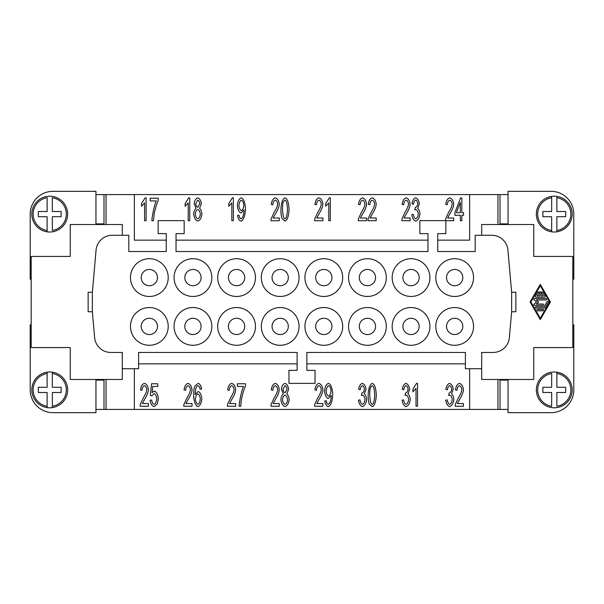 <?xml version="1.0" encoding="UTF-8"?>
<svg xmlns="http://www.w3.org/2000/svg" width="604" height="604" viewBox="0 0 604 604"><rect width="100%" height="100%" fill="white"/><g stroke="black" fill="none" stroke-linecap="round" stroke-linejoin="round"><path stroke-width="0.91" d="M551.663 373.491L551.663 387.285L542.875 387.285L542.875 392.494L551.663 392.494L551.663 406.281A16.602 16.602 0 0 1 551.663 373.491M536.367 389.89A17.901 17.901 0 0 1 556.873 372.177A17.901 17.901 0 0 1 556.873 407.602A17.901 17.901 0 0 1 536.367 389.89A17.901 17.901 0 0 0 551.663 407.602M556.873 372.177L556.873 373.491L556.873 372.177M554.268 232.019A17.901 17.901 0 0 1 551.663 231.823L551.663 216.715L542.875 216.715L542.875 211.506L551.663 211.506L551.663 196.398A17.901 17.901 0 0 0 551.663 231.823L551.663 230.509A16.602 16.602 0 0 1 551.663 197.719L551.663 196.398A17.901 17.901 0 0 1 556.873 196.398L556.873 211.506L565.661 211.506L565.661 216.715L556.873 216.715L556.873 231.823A17.901 17.901 0 0 1 554.268 232.019M572.169 214.11A17.901 17.901 0 0 0 556.873 196.398L556.873 197.719A16.602 16.602 0 0 1 556.873 230.509L556.873 231.823A17.901 17.901 0 0 0 572.169 214.11M49.732 371.981A17.901 17.901 0 0 1 52.337 372.177L52.337 387.285L61.125 387.285L61.125 392.494L52.337 392.494L52.337 407.602A17.901 17.901 0 0 0 52.337 372.177L52.337 373.491A16.602 16.602 0 0 1 52.337 406.281L52.337 407.602A17.901 17.901 0 0 1 47.127 407.602L47.127 392.494L38.339 392.494L38.339 387.285L47.127 387.285L47.127 372.177A17.901 17.901 0 0 1 49.732 371.981M31.831 389.89A17.901 17.901 0 0 0 47.127 407.602L47.127 406.281A16.602 16.602 0 0 1 47.127 373.491L47.127 372.177A17.901 17.901 0 0 0 31.831 389.89M52.337 230.509L52.337 216.715L61.125 216.715L61.125 211.506L52.337 211.506L52.337 197.719A16.602 16.602 0 0 1 52.337 230.509M67.633 214.11A17.901 17.901 0 0 1 47.127 231.823A17.901 17.901 0 0 1 47.127 196.398A17.901 17.901 0 0 1 67.633 214.11A17.901 17.901 0 0 0 52.337 196.398M47.127 231.823L47.127 230.509L47.127 231.823M141.2 326.417A8.139 8.139 0 0 0 149.339 334.548A8.139 8.139 0 0 0 157.47 326.417A8.139 8.139 0 0 0 149.339 318.278A8.139 8.139 0 0 0 141.2 326.417M168.214 326.417A18.883 18.883 0 0 1 149.339 345.292A18.883 18.883 0 0 1 130.456 326.417A18.883 18.883 0 0 1 149.339 307.534A18.883 18.883 0 0 1 168.214 326.417M184.816 326.417A8.139 8.139 0 0 0 192.955 334.548A8.139 8.139 0 0 0 201.094 326.417A8.139 8.139 0 0 0 192.955 318.278A8.139 8.139 0 0 0 184.816 326.417M211.83 326.417A18.883 18.883 0 0 1 192.955 345.292A18.883 18.883 0 0 1 174.073 326.417A18.883 18.883 0 0 1 192.955 307.534A18.883 18.883 0 0 1 211.83 326.417M228.433 326.417A8.139 8.139 0 0 0 236.572 334.548A8.139 8.139 0 0 0 244.711 326.417A8.139 8.139 0 0 0 236.572 318.278A8.139 8.139 0 0 0 228.433 326.417M255.454 326.417A18.883 18.883 0 0 1 236.572 345.292A18.883 18.883 0 0 1 217.697 326.417A18.883 18.883 0 0 1 236.572 307.534A18.883 18.883 0 0 1 255.454 326.417M272.057 326.417A8.139 8.139 0 0 0 280.188 334.548A8.139 8.139 0 0 0 288.327 326.417A8.139 8.139 0 0 0 280.188 318.278A8.139 8.139 0 0 0 272.057 326.417M299.071 326.417A18.883 18.883 0 0 1 280.188 345.292A18.883 18.883 0 0 1 261.313 326.417A18.883 18.883 0 0 1 280.188 307.534A18.883 18.883 0 0 1 299.071 326.417M315.673 326.417A8.139 8.139 0 0 0 323.812 334.548A8.139 8.139 0 0 0 331.943 326.417A8.139 8.139 0 0 0 323.812 318.278A8.139 8.139 0 0 0 315.673 326.417M342.687 326.417A18.883 18.883 0 0 1 323.812 345.292A18.883 18.883 0 0 1 304.929 326.417A18.883 18.883 0 0 1 323.812 307.534A18.883 18.883 0 0 1 342.687 326.417M359.289 326.417A8.139 8.139 0 0 0 367.428 334.548A8.139 8.139 0 0 0 375.567 326.417A8.139 8.139 0 0 0 367.428 318.278A8.139 8.139 0 0 0 359.289 326.417M386.303 326.417A18.883 18.883 0 0 1 367.428 345.292A18.883 18.883 0 0 1 348.546 326.417A18.883 18.883 0 0 1 367.428 307.534A18.883 18.883 0 0 1 386.303 326.417M402.906 326.417A8.139 8.139 0 0 0 411.045 334.548A8.139 8.139 0 0 0 419.184 326.417A8.139 8.139 0 0 0 411.045 318.278A8.139 8.139 0 0 0 402.906 326.417M429.927 326.417A18.883 18.883 0 0 1 411.045 345.292A18.883 18.883 0 0 1 392.17 326.417A18.883 18.883 0 0 1 411.045 307.534A18.883 18.883 0 0 1 429.927 326.417M446.53 326.417A8.139 8.139 0 0 0 454.661 334.548A8.139 8.139 0 0 0 462.8 326.417A8.139 8.139 0 0 0 454.661 318.278A8.139 8.139 0 0 0 446.53 326.417M473.544 326.417A18.883 18.883 0 0 1 454.661 345.292A18.883 18.883 0 0 1 435.786 326.417A18.883 18.883 0 0 1 454.661 307.534A18.883 18.883 0 0 1 473.544 326.417M141.2 277.583A8.139 8.139 0 0 0 149.339 285.722A8.139 8.139 0 0 0 157.47 277.583A8.139 8.139 0 0 0 149.339 269.452A8.139 8.139 0 0 0 141.2 277.583M168.214 277.583A18.883 18.883 0 0 1 149.339 296.466A18.883 18.883 0 0 1 130.456 277.583A18.883 18.883 0 0 1 149.339 258.708A18.883 18.883 0 0 1 168.214 277.583M184.816 277.583A8.139 8.139 0 0 0 192.955 285.722A8.139 8.139 0 0 0 201.094 277.583A8.139 8.139 0 0 0 192.955 269.452A8.139 8.139 0 0 0 184.816 277.583M211.83 277.583A18.883 18.883 0 0 1 192.955 296.466A18.883 18.883 0 0 1 174.073 277.583A18.883 18.883 0 0 1 192.955 258.708A18.883 18.883 0 0 1 211.83 277.583M228.433 277.583A8.139 8.139 0 0 0 236.572 285.722A8.139 8.139 0 0 0 244.711 277.583A8.139 8.139 0 0 0 236.572 269.452A8.139 8.139 0 0 0 228.433 277.583M255.454 277.583A18.883 18.883 0 0 1 236.572 296.466A18.883 18.883 0 0 1 217.697 277.583A18.883 18.883 0 0 1 236.572 258.708A18.883 18.883 0 0 1 255.454 277.583M272.057 277.583A8.139 8.139 0 0 0 280.188 285.722A8.139 8.139 0 0 0 288.327 277.583A8.139 8.139 0 0 0 280.188 269.452A8.139 8.139 0 0 0 272.057 277.583M299.071 277.583A18.883 18.883 0 0 1 280.188 296.466A18.883 18.883 0 0 1 261.313 277.583A18.883 18.883 0 0 1 280.188 258.708A18.883 18.883 0 0 1 299.071 277.583M315.673 277.583A8.139 8.139 0 0 0 323.812 285.722A8.139 8.139 0 0 0 331.943 277.583A8.139 8.139 0 0 0 323.812 269.452A8.139 8.139 0 0 0 315.673 277.583M342.687 277.583A18.883 18.883 0 0 1 323.812 296.466A18.883 18.883 0 0 1 304.929 277.583A18.883 18.883 0 0 1 323.812 258.708A18.883 18.883 0 0 1 342.687 277.583M359.289 277.583A8.139 8.139 0 0 0 367.428 285.722A8.139 8.139 0 0 0 375.567 277.583A8.139 8.139 0 0 0 367.428 269.452A8.139 8.139 0 0 0 359.289 277.583M386.303 277.583A18.883 18.883 0 0 1 367.428 296.466A18.883 18.883 0 0 1 348.546 277.583A18.883 18.883 0 0 1 367.428 258.708A18.883 18.883 0 0 1 386.303 277.583M402.906 277.583A8.139 8.139 0 0 0 411.045 285.722A8.139 8.139 0 0 0 419.184 277.583A8.139 8.139 0 0 0 411.045 269.452A8.139 8.139 0 0 0 402.906 277.583M429.927 277.583A18.883 18.883 0 0 1 411.045 296.466A18.883 18.883 0 0 1 392.17 277.583A18.883 18.883 0 0 1 411.045 258.708A18.883 18.883 0 0 1 429.927 277.583M446.53 277.583A8.139 8.139 0 0 0 454.661 285.722A8.139 8.139 0 0 0 462.8 277.583A8.139 8.139 0 0 0 454.661 269.452A8.139 8.139 0 0 0 446.53 277.583M473.544 277.583A18.883 18.883 0 0 1 454.661 296.466A18.883 18.883 0 0 1 435.786 277.583A18.883 18.883 0 0 1 454.661 258.708A18.883 18.883 0 0 1 473.544 277.583M142.287 403.555L148.418 403.555L148.418 406.25L140.128 406.25L140.302 404.303L143.344 397.825C145.519 394.374 146.674 391.641 146.817 389.633C146.561 387.481 145.775 386.167 144.454 385.684C143.088 386.145 142.265 387.662 142.008 390.252L140.43 389.957C140.966 386.16 142.317 383.963 144.492 383.374C146.697 384.136 148.003 386.243 148.395 389.701C148.327 392.094 147.097 395.258 144.696 399.184L142.287 403.555M185.904 403.555L192.034 403.555L192.034 406.25L183.752 406.25L183.926 404.303L186.961 397.825C189.135 394.374 190.298 391.641 190.434 389.633C190.177 387.481 189.392 386.167 188.078 385.684C186.704 386.145 185.889 387.662 185.624 390.252L184.046 389.957C184.582 386.16 185.941 383.963 188.108 383.374C190.313 384.136 191.619 386.243 192.019 389.701C191.944 392.094 190.713 395.258 188.32 399.184L185.904 403.555M229.52 403.555L235.651 403.555L235.651 406.25L227.368 406.25L227.542 404.303L230.585 397.825C232.751 394.374 233.914 391.641 234.058 389.633C233.793 387.481 233.008 386.167 231.694 385.684C230.32 386.145 229.505 387.662 229.241 390.252L227.663 389.957C228.199 386.16 229.558 383.963 231.725 383.374C233.929 384.136 235.235 386.243 235.636 389.701C235.56 392.094 234.329 395.258 231.936 399.184L229.52 403.555M273.136 403.555L279.267 403.555L279.267 406.25L270.985 406.25L271.158 404.303L274.201 397.825C276.375 394.374 277.53 391.641 277.674 389.633C277.417 387.481 276.624 386.167 275.311 385.684C273.937 386.145 273.121 387.662 272.865 390.252L271.279 389.957C271.823 386.16 273.174 383.963 275.349 383.374C277.553 384.136 278.852 386.243 279.252 389.701C279.184 392.094 277.946 395.258 275.552 399.184L273.136 403.555M316.76 403.555L322.891 403.555L322.891 406.25L314.601 406.25L314.775 404.303L317.817 397.825C319.992 394.374 321.147 391.641 321.29 389.633C321.034 387.481 320.248 386.167 318.927 385.684C317.561 386.145 316.738 387.662 316.481 390.252L314.903 389.957C315.439 386.16 316.79 383.963 318.965 383.374C321.169 384.136 322.476 386.243 322.868 389.701C322.8 392.094 321.57 395.258 319.169 399.184L316.76 403.555M362.423 406.635C360.354 405.911 359.025 403.774 358.451 400.203L359.976 399.84C360.46 402.521 361.283 404.016 362.423 404.325C363.827 403.744 364.688 402.158 364.997 399.561C364.718 397.122 363.902 395.65 362.543 395.137L361.471 395.446L361.887 393.03C363.231 392.728 364.084 391.46 364.438 389.233C364.212 387.27 363.525 386.084 362.392 385.669C361.283 386.009 360.528 387.383 360.135 389.784L358.602 389.286C359.259 385.911 360.505 383.94 362.355 383.374C364.355 384.174 365.579 386.145 366.024 389.286L364.303 393.899C365.631 394.903 366.409 396.775 366.628 399.508C366.137 403.366 364.74 405.745 362.423 406.635M406.047 406.635C403.97 405.911 402.649 403.774 402.068 400.203L403.593 399.84C404.084 402.521 404.899 404.016 406.047 404.325C407.451 403.744 408.304 402.158 408.614 399.561C408.334 397.122 407.519 395.65 406.167 395.137L405.088 395.446L405.503 393.03C406.854 392.728 407.7 391.46 408.055 389.233C407.828 387.27 407.141 386.084 406.009 385.669C404.899 386.009 404.151 387.383 403.751 389.784L402.226 389.286C402.876 385.911 404.121 383.94 405.971 383.374C407.979 384.174 409.195 386.145 409.64 389.286L407.919 393.899C409.248 394.903 410.025 396.775 410.244 399.508C409.761 403.366 408.357 405.745 406.047 406.635M449.663 406.635C447.587 405.911 446.265 403.774 445.684 400.203L447.217 399.84C447.7 402.521 448.515 404.016 449.663 404.325C451.067 403.744 451.92 402.158 452.23 399.561C451.958 397.122 451.135 395.65 449.784 395.137L448.704 395.446L449.127 393.03C450.471 392.728 451.324 391.46 451.679 389.233C451.445 387.27 450.765 386.084 449.625 385.669C448.515 386.009 447.768 387.383 447.368 389.784L445.843 389.286C446.492 385.911 447.745 383.94 449.595 383.374C451.596 384.174 452.819 386.145 453.257 389.286L451.535 393.899C452.872 394.903 453.642 396.775 453.868 399.508C453.377 403.366 451.973 405.745 449.663 406.635M445.458 220.626L445.631 218.761L448.674 212.283C450.848 208.833 452.003 206.1 452.147 204.092C451.89 201.94 451.097 200.626 449.784 200.151C448.41 200.603 447.594 202.121 447.337 204.718L445.752 204.416C446.296 200.619 447.647 198.422 449.821 197.84C452.026 198.595 453.325 200.709 453.725 204.16C453.657 206.56 452.419 209.716 450.025 213.642L447.609 218.021L453.74 218.021L453.74 220.709L445.873 220.709M403.993 218.021L410.124 218.021L410.124 220.709L401.841 220.709L402.015 218.761L405.058 212.283C407.224 208.833 408.387 206.1 408.531 204.092C408.266 201.94 407.481 200.626 406.167 200.151C404.793 200.603 403.978 202.121 403.714 204.718L402.136 204.416C402.672 200.619 404.031 198.422 406.198 197.84C408.402 198.595 409.708 200.709 410.108 204.16C410.033 206.56 408.802 209.716 406.409 213.642L403.993 218.021M360.377 218.021L366.507 218.021L366.507 220.709L358.225 220.709L358.399 218.761L361.434 212.283C363.608 208.833 364.771 206.1 364.907 204.092C364.65 201.94 363.865 200.626 362.543 200.151C361.177 200.603 360.362 202.121 360.097 204.718L358.519 204.416C359.055 200.619 360.414 198.422 362.581 197.84C364.786 198.595 366.092 200.709 366.492 204.16C366.417 206.56 365.186 209.716 362.793 213.642L360.377 218.021M316.76 218.021L322.891 218.021L322.891 220.709L314.601 220.709L314.775 218.761L317.817 212.283C319.992 208.833 321.147 206.1 321.29 204.092C321.034 201.94 320.248 200.626 318.927 200.151C317.561 200.603 316.738 202.121 316.481 204.718L314.903 204.416C315.439 200.619 316.79 198.422 318.965 197.84C321.169 198.595 322.476 200.709 322.868 204.16C322.8 206.56 321.57 209.716 319.169 213.642L316.76 218.021M273.136 218.021L279.267 218.021L279.267 220.709L270.985 220.709L271.158 218.761L274.201 212.283C276.375 208.833 277.53 206.1 277.674 204.092C277.417 201.94 276.624 200.626 275.311 200.151C273.937 200.603 273.121 202.121 272.865 204.718L271.279 204.416C271.823 200.619 273.174 198.422 275.349 197.84C277.553 198.595 278.852 200.709 279.252 204.16C279.184 206.56 277.946 209.716 275.552 213.642L273.136 218.021M233.363 197.84L233.363 220.709L231.83 220.709L231.83 202.891L228.757 206.258L228.757 203.548L232.366 197.84L233.363 197.84M189.739 197.84L189.739 220.709L188.214 220.709L188.214 202.891L185.141 206.258L185.141 203.548L188.75 197.84L189.739 197.84M146.123 197.84L146.123 220.709L144.598 220.709L144.598 202.891L141.525 206.258L141.525 203.548L145.134 197.84L146.123 197.84M156.285 200.913L150.154 200.913L150.154 198.218L158.248 198.218L158.248 200.392C156.579 204.212 155.19 208.893 154.08 214.443L153.484 220.709L151.906 220.709C151.8 217.025 154.609 204.054 156.285 200.913M197.802 207.27L199.811 203.759C199.569 201.789 198.897 200.573 197.78 200.128L195.749 203.601C195.975 205.632 196.655 206.855 197.802 207.27M197.802 218.799C199.184 218.263 200.022 216.745 200.317 214.231C200.015 211.657 199.161 210.101 197.75 209.558C196.368 210.101 195.53 211.627 195.251 214.126C195.537 216.617 196.391 218.172 197.802 218.799M193.665 214.11C193.892 211.347 194.692 209.422 196.066 208.342L194.171 203.707C194.556 200.505 195.749 198.55 197.765 197.84C199.788 198.573 201.004 200.558 201.396 203.774L199.554 208.342C200.906 209.573 201.691 211.528 201.902 214.194C201.449 217.953 200.075 220.249 197.78 221.094C195.492 220.256 194.118 217.931 193.665 214.11M241.419 200.151C240.06 200.754 239.214 202.582 238.882 205.617C239.176 208.335 240.014 209.966 241.381 210.517C242.725 210.003 243.533 208.297 243.812 205.39C243.518 202.438 242.717 200.687 241.419 200.151M241.034 221.094C239.229 220.551 238.067 218.663 237.531 215.432L239.003 215.19C239.38 217.334 240.067 218.542 241.072 218.799C242.732 217.969 243.714 215.213 244.008 210.532L243.986 209.973L241.004 212.978C238.995 212.17 237.765 209.694 237.304 205.534C237.765 201.23 239.078 198.663 241.23 197.84C243.593 198.58 245.02 202.249 245.518 208.848C245.065 216.058 243.571 220.143 241.034 221.094M285.005 218.799C286.349 218.497 287.179 215.386 287.481 209.475C287.179 203.548 286.349 200.445 284.982 200.151L283.284 201.781C282.763 203.171 282.498 205.73 282.498 209.475C282.808 215.394 283.638 218.505 285.005 218.799M282.151 218.746C281.328 216.836 280.92 213.748 280.92 209.475C281.275 202.695 282.642 198.822 285.005 197.84C287.353 198.603 288.704 202.476 289.067 209.475C288.712 216.217 287.353 220.09 285.005 221.094L282.151 218.746M330.305 197.84L330.305 220.709L328.78 220.709L328.78 202.891L325.699 206.258L325.699 203.548L329.316 197.84L330.305 197.84M370.086 218.021L376.216 218.021L376.216 220.709L367.934 220.709L368.108 218.761L371.143 212.283C373.317 208.833 374.472 206.1 374.616 204.092C374.359 201.94 373.574 200.626 372.253 200.151C370.886 200.603 370.071 202.121 369.807 204.718L368.229 204.416C368.765 200.619 370.116 198.422 372.291 197.84C374.495 198.595 375.801 200.709 376.201 204.16C376.126 206.56 374.895 209.716 372.502 213.642L370.086 218.021M415.748 221.094C413.68 220.377 412.351 218.233 411.777 214.669L413.302 214.299C413.793 216.987 414.608 218.474 415.748 218.784C417.153 218.203 418.013 216.617 418.323 214.02C418.044 211.581 417.228 210.109 415.877 209.596L414.797 209.905L415.212 207.497C416.556 207.187 417.409 205.919 417.764 203.691C417.538 201.728 416.851 200.543 415.718 200.128C414.608 200.468 413.853 201.842 413.461 204.243L411.928 203.744C412.585 200.369 413.831 198.399 415.68 197.84C417.689 198.633 418.904 200.603 419.35 203.744L417.628 208.365C418.957 209.362 419.735 211.234 419.954 213.975C419.463 217.833 418.066 220.203 415.748 221.094M460.308 202.408L456.382 212.683L460.308 212.683L460.308 202.408M461.834 220.709L460.308 220.709L460.308 215.258L454.872 215.258L454.872 212.683L460.588 197.923L461.834 197.923L461.834 212.683L463.525 212.683L463.525 215.258L461.834 215.258L461.834 220.709M457.319 403.555L463.449 403.555L463.449 406.25L455.167 406.25L455.341 404.303L458.383 397.825C460.558 394.374 461.713 391.641 461.856 389.633C461.599 387.481 460.807 386.167 459.493 385.684C458.119 386.145 457.304 387.662 457.039 390.252L455.461 389.957C455.997 386.16 457.356 383.963 459.523 383.374C461.735 384.136 463.034 386.243 463.434 389.701C463.359 392.094 462.128 395.258 459.735 399.184L457.319 403.555M417.538 383.374L417.538 406.25L416.013 406.25L416.013 388.432L412.94 391.8L412.94 389.089L416.549 383.374L417.538 383.374M372.238 404.34C373.589 404.038 374.412 400.928 374.722 395.016C374.42 389.089 373.582 385.979 372.223 385.684L370.516 387.323C369.995 388.712 369.739 391.271 369.739 395.016C370.041 400.935 370.871 404.046 372.238 404.34M369.391 404.287C368.568 402.377 368.153 399.282 368.153 395.016C368.516 388.236 369.875 384.363 372.238 383.374C374.586 384.136 375.945 388.017 376.3 395.016C375.945 401.758 374.593 405.631 372.238 406.635L369.391 404.287M328.651 385.684C327.3 386.296 326.454 388.115 326.122 391.158C326.417 393.876 327.247 395.507 328.621 396.058C329.958 395.544 330.773 393.838 331.052 390.931C330.758 387.979 329.958 386.228 328.651 385.684M328.274 406.635C326.47 406.092 325.299 404.204 324.763 400.973L326.243 400.724C326.621 402.876 327.308 404.084 328.304 404.34C329.965 403.51 330.947 400.754 331.241 396.073L331.226 395.514L328.236 398.519C326.236 397.711 324.997 395.227 324.537 391.067C325.005 386.771 326.311 384.204 328.463 383.374C330.826 384.121 332.26 387.791 332.751 394.389C332.306 401.6 330.811 405.677 328.274 406.635M285.035 392.804L287.051 389.301C286.809 387.323 286.13 386.115 285.02 385.669L282.989 389.142C283.208 391.173 283.895 392.396 285.035 392.804M285.035 404.34C286.424 403.804 287.262 402.287 287.557 399.772C287.255 397.198 286.394 395.643 284.982 395.099C283.601 395.643 282.77 397.16 282.483 399.667C282.778 402.151 283.631 403.714 285.035 404.34M280.905 399.652C281.132 396.888 281.925 394.963 283.299 393.884L281.404 389.248C281.789 386.047 282.989 384.091 285.005 383.374C287.028 384.114 288.236 386.092 288.629 389.316L286.787 393.884C288.146 395.114 288.923 397.062 289.135 399.735C288.682 403.495 287.308 405.79 285.02 406.635C282.725 405.797 281.351 403.472 280.905 399.652M243.518 386.454L237.387 386.454L237.387 383.759L245.481 383.759L245.481 385.933C243.812 389.754 242.423 394.435 241.313 399.984L240.724 406.25L239.146 406.25C239.041 402.566 241.842 389.595 243.518 386.454M197.923 404.34C199.192 403.789 199.984 402.022 200.286 399.025C199.999 396.149 199.192 394.45 197.87 393.936C196.519 394.48 195.696 396.118 195.386 398.866C195.726 401.819 196.572 403.638 197.923 404.34M198.112 383.374C199.939 383.94 201.117 385.835 201.653 389.059L200.128 389.286L199.554 386.87L198.006 385.669L196.708 386.417C195.839 387.881 195.319 390.577 195.145 394.51L198.18 391.468C200.173 392.298 201.404 394.759 201.864 398.851C201.396 403.087 200.098 405.677 197.953 406.635C195.545 405.903 194.095 402.219 193.612 395.59C193.612 391.188 194.058 387.987 194.949 385.979L198.112 383.374M154.08 406.635C151.966 405.956 150.63 403.834 150.064 400.278L151.68 400.029C152.11 402.543 152.903 403.978 154.08 404.34C155.522 403.744 156.398 401.879 156.715 398.761C156.428 395.839 155.545 394.118 154.058 393.589L151.785 395.809L150.343 395.461L151.559 383.759L157.757 383.759L157.757 386.432L152.774 386.432L152.117 392.547L154.481 391.12C156.587 391.958 157.878 394.42 158.346 398.504L157.357 403.872L154.08 406.635M437.734 240.15L469.64 240.15L469.64 194.579L134.36 194.579L134.36 240.15L166.266 240.15M134.36 368.727L134.36 409.421L469.64 409.421L469.64 368.727M539.591 292.51A0.679 0.679 0 0 1 540.27 291.83A0.679 0.679 0 0 1 540.95 292.51L540.95 295.9L543.321 295.9L541.562 292.842A0.679 0.679 0 0 1 541.811 291.921A0.679 0.679 0 0 1 542.732 292.17L545.08 296.239A0.679 0.679 0 0 1 544.491 297.251L536.05 297.251A0.679 0.679 0 0 1 535.461 296.239L537.809 292.17A0.679 0.679 0 0 1 538.738 291.921A0.679 0.679 0 0 1 538.987 292.842L537.228 295.9L539.591 295.9L539.591 292.51M537.613 310.818A0.679 0.679 0 0 1 536.933 310.139A0.679 0.679 0 0 1 537.613 309.459L542.928 309.459A0.679 0.679 0 0 1 543.608 310.139A0.679 0.679 0 0 1 542.928 310.818L537.613 310.818M540.27 318.278L549.655 302L540.27 285.722L530.886 302L540.27 318.278M550.44 302L540.27 319.629L530.101 302L540.27 284.371L550.44 302M545.08 307.761A0.679 0.679 0 0 1 544.491 308.1L536.05 308.1A0.679 0.679 0 0 1 535.37 307.428A0.679 0.679 0 0 1 536.05 306.749L544.106 306.749L547.035 301.66A0.679 0.679 0 0 1 547.964 301.411A0.679 0.679 0 0 1 548.213 302.34L545.08 307.761M536.299 304.031L542.928 304.031A0.679 0.679 0 0 1 543.608 304.71A0.679 0.679 0 0 1 542.928 305.39L534.487 305.39A0.679 0.679 0 0 1 534.042 304.197L536.579 302L534.042 299.803A0.679 0.679 0 0 1 534.487 298.61L546.061 298.61A0.679 0.679 0 0 1 546.733 299.29A0.679 0.679 0 0 1 546.061 299.969L536.299 299.969L538.647 302L536.299 304.031M481.682 235.273L481.682 224.529L533.762 224.529L533.762 256.428L572.826 256.428L572.826 347.572L533.762 347.572L533.762 379.471L481.682 379.471L481.682 368.727L465.405 368.727L465.405 352.457L306.885 352.457L306.885 370.358L315.024 370.358L315.024 383.374L288.976 383.374L288.976 370.358L297.115 370.358L297.115 352.457L138.595 352.457L138.595 368.727L122.318 368.727L122.318 352.457L110.849 352.457A16.278 16.278 0 0 1 94.632 337.598L92.374 311.762L88.139 311.762L88.139 292.238L92.374 292.238L96.059 250.124A16.278 16.278 0 0 1 112.268 235.273L128.826 235.273L128.826 251.543L166.266 251.543L166.266 233.642L158.127 233.642L158.127 220.626L184.167 220.626L184.167 233.642L176.028 233.642L176.028 251.543L427.972 251.543L427.972 233.642L419.833 233.642L419.833 220.626L445.873 220.626L445.873 233.642L437.734 233.642L437.734 251.543L475.174 251.543L475.174 235.273L491.731 235.273A16.278 16.278 0 0 1 507.941 250.124L511.626 292.238L515.861 292.238L515.861 311.762L511.626 311.762L509.368 337.598A16.278 16.278 0 0 1 493.151 352.457L481.682 352.457L481.682 368.727M122.318 235.273L122.318 224.529L70.238 224.529L70.238 256.428L31.174 256.428L31.174 347.572L70.238 347.572L70.238 379.471L122.318 379.471L122.318 368.727M95.953 224.529L95.953 191.325L52.986 191.325A22.786 22.786 0 0 0 30.2 214.11L30.2 279.214L31.174 279.214M95.953 223.88L103.994 223.88L103.994 194.579L134.36 194.579M106.047 194.579L106.047 224.529M572.826 324.786L573.8 324.786L573.8 389.89A22.786 22.786 0 0 1 551.014 412.675L508.047 412.675L508.047 379.471M508.047 380.12L500.006 380.12L500.006 409.421L469.64 409.421M497.953 409.421L497.953 379.471M176.028 240.15L427.972 240.15M497.953 224.529L497.953 194.579L500.006 194.579L500.006 223.88L508.047 223.88M469.64 194.579L497.953 194.579M465.405 363.85L306.885 363.85M511.626 292.238L511.626 311.762M92.374 311.762L92.374 292.238M47.127 230.509L47.127 216.715L38.339 216.715L38.339 211.506L47.127 211.506L47.127 197.719A16.602 16.602 0 0 0 47.127 230.509M103.994 194.579L95.953 194.579M106.047 379.471L106.047 409.421L103.994 409.421L103.994 380.12L95.953 380.12M103.994 409.421L95.953 409.421M52.986 412.675A22.786 22.786 0 0 1 30.2 389.89A22.786 22.786 0 0 0 52.986 412.675L95.953 412.675L95.953 379.471M30.2 214.11A22.786 22.786 0 0 1 52.986 191.325M31.174 324.786L30.2 324.786L30.2 389.89M297.115 363.85L138.595 363.85M134.36 409.421L106.047 409.421M96.278 224.529L96.278 223.88M507.722 379.471L507.722 380.12M507.722 223.88L507.722 224.529M96.278 380.12L96.278 379.471M556.873 373.491L556.873 387.285L565.661 387.285L565.661 392.494L556.873 392.494L556.873 406.281A16.602 16.602 0 0 0 556.873 373.491M500.006 194.579L508.047 194.579M500.006 409.421L508.047 409.421M508.047 224.529L508.047 191.325L551.014 191.325A22.786 22.786 0 0 1 573.8 214.11L573.8 279.214L572.826 279.214M572.169 389.89A17.901 17.901 0 0 1 556.873 407.602M31.831 214.11A17.901 17.901 0 0 1 47.127 196.398"/></g></svg>

